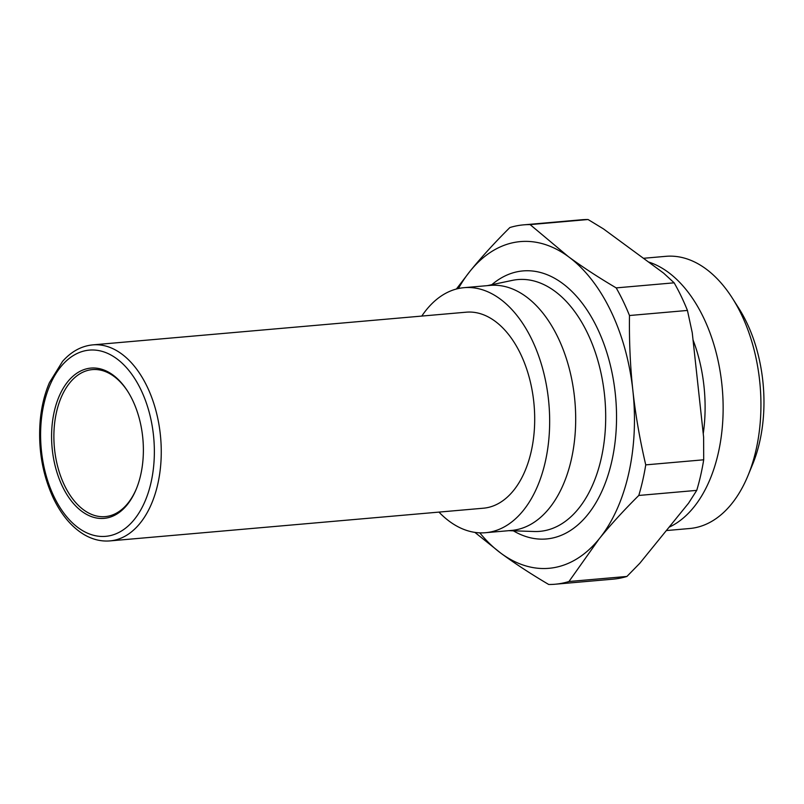 <?xml version="1.0" encoding="UTF-8"?>
<svg xmlns="http://www.w3.org/2000/svg" width="804" height="804" viewBox="0 0 804 804"><rect width="100%" height="100%" fill="white"/><g stroke="black" fill="none" stroke-linecap="round" stroke-linejoin="round"><path stroke-width="1.21" d="M438.954 512.098A122.982 74.36 -95 0 0 485.546 532.71L511.565 530.429A122.982 74.36 -95 0 0 570.83 461.637A122.982 74.36 -95 0 0 557.976 337.489A122.982 74.36 -95 0 0 490.118 285.4L464.089 287.671A122.982 74.36 -95 0 0 421.788 316.072M485.546 532.71A122.982 74.36 -95 0 0 544.8 463.918A122.982 74.36 -95 0 0 531.957 339.77A122.982 74.36 -95 0 0 464.089 287.671M136.479 488.571A73.787 44.612 85 0 1 105.213 516.62A73.787 44.612 85 0 1 64.501 485.365A73.787 44.612 85 0 1 56.793 410.884A73.787 44.612 85 0 1 92.339 369.609A73.787 44.612 85 0 1 128.007 391.799M62.441 486.42A75.435 45.607 -95 0 0 136.248 489.133A75.435 45.607 -95 0 0 132.519 400.04A75.435 45.607 -95 0 0 127.675 391.287A75.435 45.607 -95 0 0 65.275 385.036A75.435 45.607 -95 0 0 62.441 486.42M109.967 540.901L483.395 508.208A98.389 59.486 -95 0 0 530.811 453.175A98.389 59.486 -95 0 0 520.53 353.85A98.389 59.486 -95 0 0 466.24 312.183L92.802 344.876A98.389 59.486 -95 0 1 147.092 386.553A98.389 59.486 -95 0 1 157.373 485.867A98.389 59.486 -95 0 1 109.967 540.901C101.214 541.615 92.671 539.554 84.309 534.72C71.908 527.313 61.647 515.253 53.526 498.54C42.411 474.631 37.969 448.662 40.2 420.613C41.486 406.653 44.562 393.99 49.426 382.644L62.571 361.358C71.355 351.489 81.435 345.991 92.802 344.876M674.144 282.817A180.377 109.053 85 0 1 681.159 296.173A180.377 109.053 85 0 1 687.44 310.444L629.482 315.52A180.377 109.053 -95 0 0 623.2 301.249A180.377 109.053 -95 0 0 616.186 287.892L674.144 282.817L663.541 273.069L603.402 228.859L588.066 219.522L530.107 224.597A180.377 109.053 -95 0 0 523.675 224.849A180.377 109.053 -95 0 0 509.847 227.552C494.701 242.627 481.485 257.109 470.209 270.998A163.976 99.143 -95 0 0 458.401 288.546M629.482 315.52C629.13 341.459 630.256 366.493 632.879 390.613A163.976 99.143 -95 0 0 610.849 311.058A163.976 99.143 -95 0 0 568.408 256.657C582.317 266.878 598.236 277.29 616.186 287.892M648.436 261.963A136.61 82.591 85 0 1 703.47 317.5A136.61 82.591 85 0 1 669.059 527.213M643.441 258.295L665.883 256.325A136.61 82.591 85 0 1 732.494 298.354A136.61 82.591 85 0 1 741.268 314.193A136.61 82.591 85 0 1 748.011 475.556A136.61 82.591 85 0 1 689.711 528.509L666.345 530.56M748.011 475.556L752.594 464.431A120.218 72.682 -95 0 0 746.655 322.444A120.218 72.682 -95 0 0 738.946 308.505L732.494 298.354M479.787 532.841A163.976 99.143 -95 0 0 500.932 553.242C514.841 563.463 530.761 573.875 548.71 584.478A180.377 109.053 -95 0 0 555.142 584.227A180.377 109.053 -95 0 0 568.961 581.513L626.919 576.448A180.377 109.053 85 0 1 613.1 579.151L555.142 584.227M638.788 495.455A180.377 109.053 -95 0 0 645.743 464.873L703.701 459.798A180.377 109.053 85 0 1 696.736 490.38L638.788 495.455C623.633 510.52 610.417 525.002 599.141 538.901L568.961 581.513M523.675 224.849L581.634 219.773A180.377 109.053 85 0 1 588.066 219.522M530.107 224.597L568.408 256.657A163.976 99.143 -95 0 0 470.209 270.998L456.391 289.028M645.743 464.873C639.793 439.476 635.512 414.723 632.879 390.613A163.976 99.143 -95 0 1 599.141 538.901A163.976 99.143 -95 0 1 500.932 553.242L474.883 532.379M703.701 459.798L703.611 437.085L692.254 332.745L687.44 310.444M626.919 576.448L639.803 563.272L688.586 503.143L696.736 490.38M703.249 433.698A119.706 72.37 -95 0 0 693.028 339.871M140.901 389.709A93.465 56.511 85 0 1 134.228 519.585A93.465 56.511 85 0 1 54.059 496.751A93.465 56.511 85 0 1 60.732 366.875A93.465 56.511 85 0 1 140.901 389.709M487.405 285.631L512.238 280.395A126.369 76.4 85 0 1 587.493 333.107A126.369 76.4 85 0 1 599.663 464.772A126.369 76.4 85 0 1 534.228 531.504L508.862 530.67M513.344 530.811A134.529 81.335 -95 0 0 603.774 486.912A134.529 81.335 -95 0 0 597.171 327.911A134.529 81.335 -95 0 0 491.797 284.706"/></g></svg>

